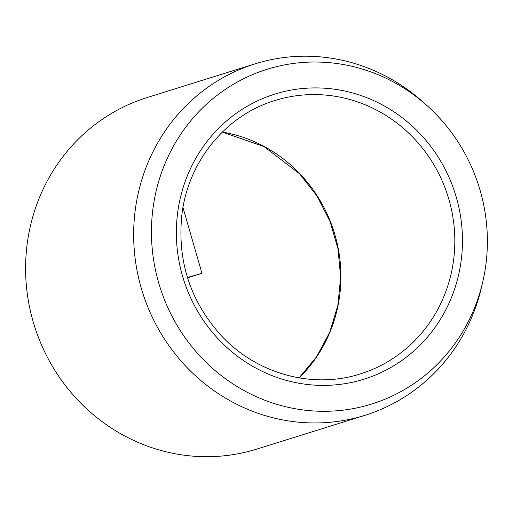 <?xml version="1.0" encoding="UTF-8"?>
<svg xmlns="http://www.w3.org/2000/svg" width="513" height="513" viewBox="0 0 513 513"><rect width="100%" height="100%" fill="white"/><g stroke="black" fill="none" stroke-linecap="round" stroke-linejoin="round"><path stroke-width="0.77" d="M201.628 357.817A175.35 167.238 -107.3 0 1 195.164 115.688A175.35 167.238 -107.3 0 1 427.528 106.076A175.35 167.238 -107.3 0 1 437.191 115.489A175.35 167.238 -107.3 0 1 482.618 282.516A175.35 167.238 -107.3 0 1 365.423 405.847A175.35 167.238 -107.3 0 1 201.628 357.817M482.618 282.516L481.386 287.742A184.122 175.6 -107.3 0 1 364.89 415.338A184.122 175.6 -107.3 0 1 186.341 366.814A184.122 175.6 -107.3 0 1 255.141 63.83A184.122 175.6 -107.3 0 1 423.539 102.478L427.528 106.076M255.141 63.83L147.09 97.566A184.122 175.6 72.7 0 0 78.29 400.55A184.122 175.6 72.7 0 0 256.84 449.074L364.89 415.338M182.974 207.534L201.968 273.32L187.444 277.482M201.968 273.32L187.546 277.822M413.844 138.247A143.204 136.58 72.7 0 0 274.968 100.503C225.534 115.303 187.591 162.089 181.769 215.691C177.293 261.803 190.631 301.958 221.776 336.162C257.263 374.169 312.917 389.264 360.331 373.9A143.204 136.58 72.7 0 0 413.844 138.247M419.724 133.457A149.341 142.428 72.7 0 0 217.416 129.532A149.341 142.428 72.7 0 0 219.096 339.85A149.341 142.428 72.7 0 0 421.404 343.774A149.341 142.428 72.7 0 0 419.724 133.457M299.13 377.895A143.204 136.58 72.7 0 0 299.919 173.817A143.204 136.58 72.7 0 0 222.366 132.04M299.06 377.882L316.624 356.734L329.731 332.244L337.849 305.382L340.645 277.225L338.016 248.882L330.051 221.481L317.072 196.126L299.598 173.811L263.996 146.545L222.315 132.091"/></g></svg>
